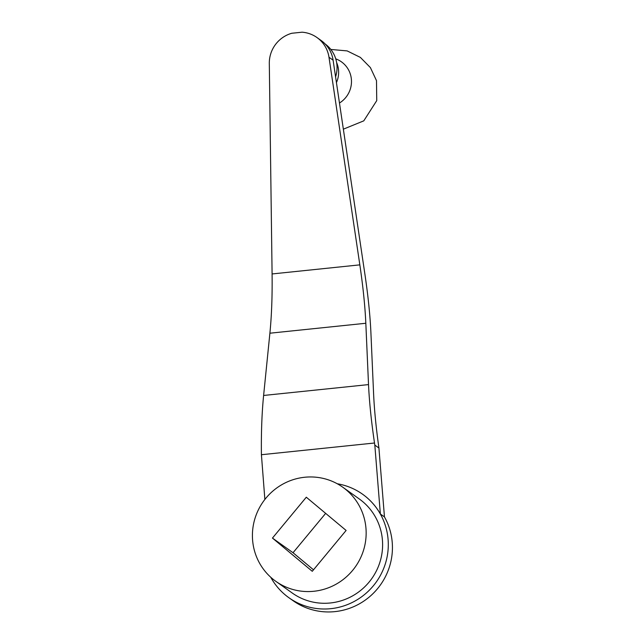 <?xml version="1.0" encoding="UTF-8"?>
<svg xmlns="http://www.w3.org/2000/svg" width="644" height="644" viewBox="0 0 644 644"><rect width="100%" height="100%" fill="white"/><g stroke="black" fill="none" stroke-linecap="round" stroke-linejoin="round"><path stroke-width="0.97" d="M272.452 538.078L312.268 571.3L346.118 530.447L306.303 497.216L272.452 538.078L293.036 552.729L325.655 513.365M313.507 569.811L293.036 552.729M304.701 477.252A57.751 56.422 125.4 0 1 342.777 487.21A57.751 56.422 125.4 0 1 355.255 566.978A57.751 56.422 125.4 0 1 275.793 581.307A57.751 56.422 125.4 0 1 254.541 519.941A57.751 56.422 125.4 0 1 304.701 477.252M384.46 516.915L379.292 452.676A118.625 19.159 84.1 0 1 378.93 448.015L374.816 445.084L380.363 514.001L384.46 516.915A63.523 62.066 125.4 0 1 371.403 595.136A63.523 62.066 125.4 0 1 293.036 600.667L288.898 597.721A63.523 62.066 125.4 0 1 270.754 577.257M374.816 445.084L374.51 443.008C371.306 421.281 369.31 401.816 368.521 384.597L365.824 323.264L269.892 333.206L263.613 395.464C261.875 412.941 261.142 432.696 261.416 454.72L264.869 499.454M269.892 333.206C271.631 315.729 272.364 295.974 272.09 273.95L269.305 63.426A30.469 29.769 125.4 0 1 291.804 33.263L302.044 32.2A30.469 29.769 125.4 0 1 316.977 37.537A30.469 29.769 125.4 0 1 328.987 57.244L359.835 264.861C363.047 286.58 365.043 306.053 365.824 323.264M328.987 57.244L333.101 60.174A30.469 29.769 -54.6 0 0 321.09 40.467L316.977 37.537M333.101 60.174L364.923 274.32C368.135 296.047 370.131 315.512 370.912 332.731L373.617 394.233C374.341 410.131 376.112 428.059 378.93 448.015M337.295 483.773A63.523 62.066 125.4 0 1 362.572 494.214L362.612 494.246A63.523 62.066 125.4 0 1 362.612 494.246A63.523 62.066 125.4 0 1 380.363 514.001M336.627 62.549A24.971 24.4 125.4 0 1 336.434 82.609M325.18 44.001A29.97 29.278 125.4 0 1 335.58 76.877M362.572 494.214A63.523 62.066 125.4 0 1 376.305 581.959A63.523 62.066 125.4 0 1 288.898 597.721M342.777 487.21L359.223 498.923A57.751 56.422 125.4 0 1 371.709 578.69A57.751 56.422 125.4 0 1 292.247 593.019L275.793 581.307M368.521 384.597L263.613 395.464M359.835 264.861L272.09 273.95M374.51 443.008L261.416 454.72M335.749 58.854A24.858 24.287 125.4 0 1 351.399 79.462A24.858 24.287 125.4 0 1 339.469 103.024M343.357 129.178L363.779 120.847L376.74 100.633L376.499 80.645L370.389 67.588L360.39 57.413L347.172 50.908L330.831 49.443"/></g></svg>
